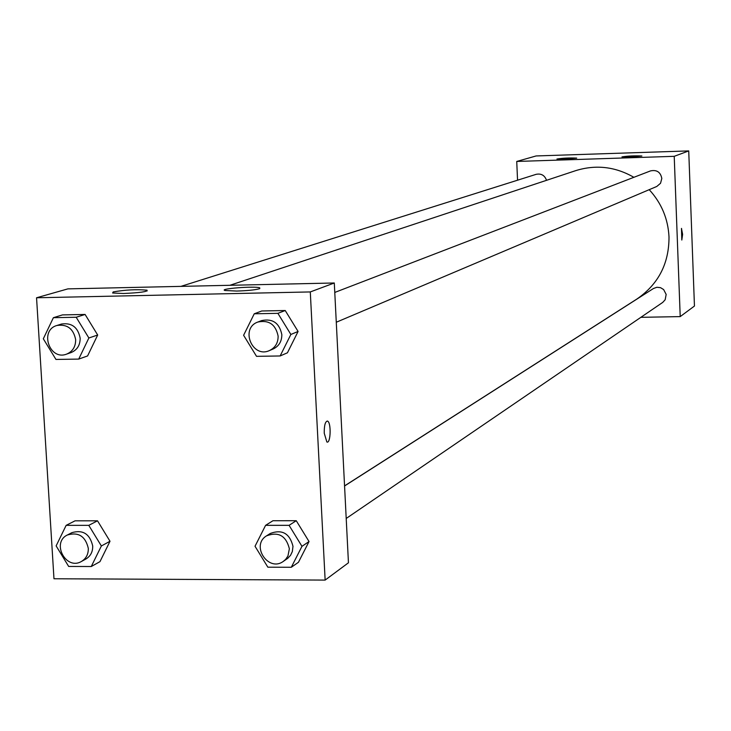<?xml version="1.0" encoding="UTF-8"?>
<svg xmlns="http://www.w3.org/2000/svg" width="731" height="731" viewBox="0 0 731 731"><rect width="100%" height="100%" fill="white"/><g stroke="black" fill="none" stroke-linecap="round" stroke-linejoin="round"><path stroke-width="1.1" d="M517.548 180.201L516.735 161.45L536.115 155.95L688.73 150.915L694.45 306.042L680.214 316.605L640.859 317.327M681.475 228.438L682.617 234.359L681.804 240.024L681.475 228.438M516.735 161.45L674.22 156.324L688.73 150.915M674.22 156.324L680.214 316.605M681.822 240.033L681.548 228.41M564.862 159.166L556.949 159.029C562.678 158.088 569.266 157.777 576.704 158.106L564.862 159.166M630.177 157.028L621.971 156.891C627.838 155.95 634.471 155.648 641.882 155.986L630.177 157.028M346.211 518.462L662.725 302.406L665.173 299.747L666.16 294.429L663.647 289.567L660.513 287.658L656.895 287.274L653.487 288.489L344.566 485.978M546.532 180.319C544.714 175.33 541.26 173.329 536.17 174.325L180.913 286.378M336.278 322.243L656.794 186.46L660.541 183.271L661.82 178.474C660.559 172.114 656.794 169.592 650.526 170.899L334.771 292.437M344.557 485.887L636.865 299.052C658.375 284.268 669.093 263.562 669.002 236.917C668.079 218.807 661.482 203.054 649.201 189.667M633.887 177.313C615.255 166.622 595.866 164.402 575.717 170.643L229.899 285.291M334.295 282.988L67.892 288.873L36.55 297.773L310.291 291.934L334.295 282.988L348.449 562.788L325.14 580.085L53.975 578.76L36.55 297.773M113.159 291.934C125.275 289.814 136.578 289.229 147.041 290.18C147.763 291.669 139.923 292.775 123.521 293.496L112.638 293.003L113.159 291.934M259.395 288.763C255.009 289.951 247.425 290.719 236.67 291.057L224.938 290.49C218.368 288.727 254.991 285.922 259.733 287.813L259.395 288.763M296.256 520.71L272.965 520.728L296.256 520.71L309.03 541.543L296.256 520.71L289.083 525.333L301.967 546.34L291.294 567.274L267.848 567.183L255.028 546.258L265.6 525.333L289.083 525.333M298.44 562.303L309.03 541.543L298.44 562.303L291.294 567.274M97.515 520.81L75.055 520.828L97.515 520.81L110.006 541.26L97.515 520.81L88.78 525.351L101.371 545.975L91.265 566.525L68.668 566.443L56.132 545.893L66.146 525.351L88.78 525.351M99.973 561.646L110.006 541.26L99.973 561.646L91.265 566.525M85.098 314.458L62.482 314.906L85.098 314.458L97.68 335.017L85.098 314.458L76.179 317.254L88.871 337.987L78.71 359.095L55.949 359.442L43.321 338.782L53.39 317.693L76.179 317.254M87.592 355.942L97.68 335.017L87.592 355.942L78.71 359.095M310.291 291.934L325.14 580.085M298.084 331.463L285.218 310.52L261.753 310.986L285.218 310.52L298.084 331.463L287.438 352.79L298.084 331.463L290.865 334.46L280.137 355.96L256.526 356.335L243.606 335.282L254.242 313.791L277.89 313.334L290.865 334.46M324.235 433.209C324.171 425.305 325.277 421.275 327.543 421.12C331.426 422.363 330.714 444.274 326.848 441.963L324.235 433.209M326.839 441.963C330.704 444.274 331.417 422.363 327.534 421.12L327.141 421.029M283.326 561.381L287.786 558.292L290.554 555.295L292.336 551.558L292.985 546.322C289.704 533.383 282.148 529.089 270.296 533.456L266.596 535.823C250.477 545.28 268.295 572.501 283.326 561.381L285.657 559.379L287.959 555.962L289.366 548.753C286.077 535.75 278.484 531.446 266.596 535.823M265.6 525.333L272.965 520.728M301.967 546.34L309.03 541.543M81.433 561.463L85.865 559.032C90.562 556.181 92.846 551.823 92.709 545.956C89.858 533.913 82.914 529.482 71.866 532.671L67.371 534.991C51.097 542.621 66.028 570.737 81.433 561.463C86.148 558.603 88.433 554.226 88.305 548.341C85.445 536.252 78.464 531.803 67.371 534.991M66.146 525.351L75.055 520.828M101.371 545.975L110.006 541.26M269.447 350.56L273.175 348.979C278.968 346.156 281.846 341.368 281.828 334.615C279.416 323.02 272.69 318.341 261.661 320.58L257.879 322.033C239.869 328.201 252.213 358.638 269.447 350.56C275.267 347.728 278.155 342.921 278.127 336.132C275.706 324.491 268.953 319.785 257.879 322.033M254.242 313.791L261.753 310.986M277.89 313.334L285.218 310.52M280.137 355.96L287.438 352.79M66.494 354.16L71.026 352.589C77.139 350.039 80.191 345.224 80.154 338.142C77.961 327.214 71.72 322.517 61.441 324.052L56.872 325.496C39.227 330.321 49.47 360.785 66.494 354.16C72.634 351.593 75.686 346.759 75.658 339.65C73.447 328.676 67.188 323.961 56.872 325.496M53.39 317.693L62.482 314.906M88.871 337.987L97.68 335.017M147.041 290.18L147.086 291.02M259.733 287.813L259.779 288.617"/></g></svg>
